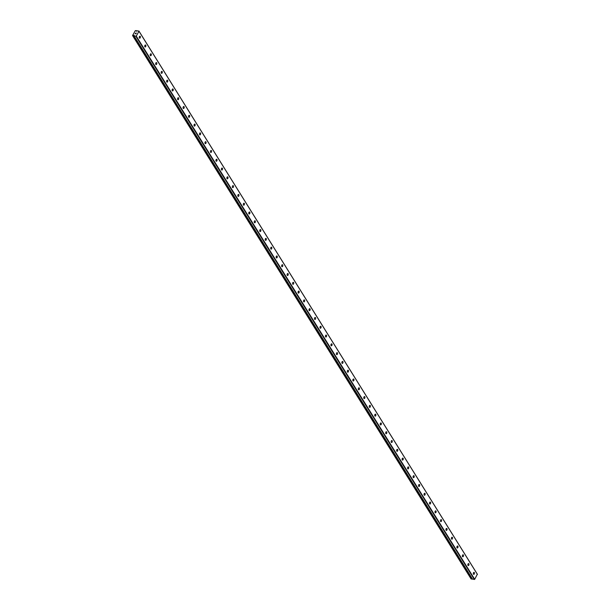 <?xml version="1.0" encoding="UTF-8"?>
<svg xmlns="http://www.w3.org/2000/svg" width="610" height="610" viewBox="0 0 610 610"><rect width="100%" height="100%" fill="white"/><g stroke="black" fill="none" stroke-linecap="round" stroke-linejoin="round"><path stroke-width="0.91" d="M136.465 31.285L136.724 30.912A0.648 0.442 -31.9 0 0 137.029 30.744L138.996 31.247L136.266 36.112L134.101 36.005A0.648 0.442 -31.9 0 0 134.002 35.761L134.162 35.25L133.483 35.677A0.648 0.442 -31.9 0 0 133.171 35.845L132.553 35.548L135.29 30.683L136.114 30.607A0.648 0.442 -31.9 0 0 136.205 30.828L136.205 30.896M472.14 578.554L133.659 35.433M140.254 36.425A0.999 0.564 -81.3 0 1 140.315 37.561A0.999 0.564 -81.3 0 1 139.667 38.178A0.999 0.564 -81.3 0 1 139.385 37.972A0.999 0.564 -81.3 0 1 139.332 36.829A0.999 0.564 -81.3 0 1 139.972 36.211A0.999 0.564 -81.3 0 1 140.254 36.425M145.729 45.209A0.999 0.564 -81.3 0 1 145.79 46.352A0.999 0.564 -81.3 0 1 145.149 46.97A0.999 0.564 -81.3 0 1 144.86 46.764A0.999 0.564 -81.3 0 1 144.806 45.62A0.999 0.564 -81.3 0 1 145.447 45.003A0.999 0.564 -81.3 0 1 145.729 45.209M151.211 54A0.999 0.564 -81.3 0 1 151.265 55.144A0.999 0.564 -81.3 0 1 150.624 55.762A0.999 0.564 -81.3 0 1 150.342 55.548A0.999 0.564 -81.3 0 1 150.281 54.412A0.999 0.564 -81.3 0 1 150.922 53.794A0.999 0.564 -81.3 0 1 151.211 54M156.686 62.792A0.999 0.564 -81.3 0 1 156.739 63.928A0.999 0.564 -81.3 0 1 156.099 64.553A0.999 0.564 -81.3 0 1 155.817 64.34A0.999 0.564 -81.3 0 1 155.756 63.196A0.999 0.564 -81.3 0 1 156.404 62.578A0.999 0.564 -81.3 0 1 156.686 62.792M162.161 71.583A0.999 0.564 -81.3 0 1 162.222 72.72A0.999 0.564 -81.3 0 1 161.574 73.337A0.999 0.564 -81.3 0 1 161.292 73.131A0.999 0.564 -81.3 0 1 161.238 71.988A0.999 0.564 -81.3 0 1 161.879 71.37A0.999 0.564 -81.3 0 1 162.161 71.583M167.636 80.367A0.999 0.564 -81.3 0 1 167.697 81.511A0.999 0.564 -81.3 0 1 167.056 82.129A0.999 0.564 -81.3 0 1 166.766 81.923A0.999 0.564 -81.3 0 1 166.713 80.779A0.999 0.564 -81.3 0 1 167.353 80.162A0.999 0.564 -81.3 0 1 167.636 80.367M173.118 89.159A0.999 0.564 -81.3 0 1 173.171 90.303A0.999 0.564 -81.3 0 1 172.531 90.92A0.999 0.564 -81.3 0 1 172.249 90.707A0.999 0.564 -81.3 0 1 172.188 89.571A0.999 0.564 -81.3 0 1 172.828 88.946A0.999 0.564 -81.3 0 1 173.118 89.159M178.593 97.951A0.999 0.564 -81.3 0 1 178.646 99.087A0.999 0.564 -81.3 0 1 178.006 99.712A0.999 0.564 -81.3 0 1 177.724 99.499A0.999 0.564 -81.3 0 1 177.662 98.355A0.999 0.564 -81.3 0 1 178.311 97.737A0.999 0.564 -81.3 0 1 178.593 97.951M184.067 106.742A0.999 0.564 -81.3 0 1 184.128 107.878A0.999 0.564 -81.3 0 1 183.48 108.496A0.999 0.564 -81.3 0 1 183.198 108.29A0.999 0.564 -81.3 0 1 183.137 107.147A0.999 0.564 -81.3 0 1 183.785 106.529A0.999 0.564 -81.3 0 1 184.067 106.742M189.542 115.526A0.999 0.564 -81.3 0 1 189.603 116.67A0.999 0.564 -81.3 0 1 188.955 117.288A0.999 0.564 -81.3 0 1 188.673 117.074A0.999 0.564 -81.3 0 1 188.62 115.938A0.999 0.564 -81.3 0 1 189.26 115.32A0.999 0.564 -81.3 0 1 189.542 115.526M195.017 124.318A0.999 0.564 -81.3 0 1 195.078 125.462A0.999 0.564 -81.3 0 1 194.438 126.079A0.999 0.564 -81.3 0 1 194.148 125.866A0.999 0.564 -81.3 0 1 194.094 124.73A0.999 0.564 -81.3 0 1 194.735 124.104A0.999 0.564 -81.3 0 1 195.017 124.318M200.499 133.11A0.999 0.564 -81.3 0 1 200.553 134.246A0.999 0.564 -81.3 0 1 199.912 134.871A0.999 0.564 -81.3 0 1 199.63 134.657A0.999 0.564 -81.3 0 1 199.569 133.514A0.999 0.564 -81.3 0 1 200.21 132.896A0.999 0.564 -81.3 0 1 200.499 133.11M205.974 141.901A0.999 0.564 -81.3 0 1 206.027 143.037A0.999 0.564 -81.3 0 1 205.387 143.655A0.999 0.564 -81.3 0 1 205.105 143.449A0.999 0.564 -81.3 0 1 205.044 142.305A0.999 0.564 -81.3 0 1 205.692 141.688A0.999 0.564 -81.3 0 1 205.974 141.901M211.449 150.685A0.999 0.564 -81.3 0 1 211.51 151.829A0.999 0.564 -81.3 0 1 210.862 152.447A0.999 0.564 -81.3 0 1 210.58 152.233A0.999 0.564 -81.3 0 1 210.526 151.097A0.999 0.564 -81.3 0 1 211.167 150.479A0.999 0.564 -81.3 0 1 211.449 150.685M216.924 159.477A0.999 0.564 -81.3 0 1 216.985 160.621A0.999 0.564 -81.3 0 1 216.344 161.238A0.999 0.564 -81.3 0 1 216.054 161.025A0.999 0.564 -81.3 0 1 216.001 159.889A0.999 0.564 -81.3 0 1 216.641 159.263A0.999 0.564 -81.3 0 1 216.924 159.477M222.406 168.268A0.999 0.564 -81.3 0 1 222.459 169.405A0.999 0.564 -81.3 0 1 221.819 170.03A0.999 0.564 -81.3 0 1 221.537 169.816A0.999 0.564 -81.3 0 1 221.476 168.673A0.999 0.564 -81.3 0 1 222.116 168.055A0.999 0.564 -81.3 0 1 222.406 168.268M227.881 177.06A0.999 0.564 -81.3 0 1 227.934 178.196A0.999 0.564 -81.3 0 1 227.294 178.814A0.999 0.564 -81.3 0 1 227.012 178.608A0.999 0.564 -81.3 0 1 226.95 177.464A0.999 0.564 -81.3 0 1 227.599 176.847A0.999 0.564 -81.3 0 1 227.881 177.06M233.356 185.844A0.999 0.564 -81.3 0 1 233.416 186.988A0.999 0.564 -81.3 0 1 232.768 187.605A0.999 0.564 -81.3 0 1 232.486 187.392A0.999 0.564 -81.3 0 1 232.425 186.256A0.999 0.564 -81.3 0 1 233.073 185.638A0.999 0.564 -81.3 0 1 233.356 185.844M238.83 194.636A0.999 0.564 -81.3 0 1 238.891 195.779A0.999 0.564 -81.3 0 1 238.243 196.397A0.999 0.564 -81.3 0 1 237.961 196.184A0.999 0.564 -81.3 0 1 237.908 195.047A0.999 0.564 -81.3 0 1 238.548 194.422A0.999 0.564 -81.3 0 1 238.83 194.636M244.313 203.427A0.999 0.564 -81.3 0 1 244.366 204.563A0.999 0.564 -81.3 0 1 243.725 205.189A0.999 0.564 -81.3 0 1 243.443 204.975A0.999 0.564 -81.3 0 1 243.382 203.831A0.999 0.564 -81.3 0 1 244.023 203.214A0.999 0.564 -81.3 0 1 244.313 203.427M249.787 212.211A0.999 0.564 -81.3 0 1 249.841 213.355A0.999 0.564 -81.3 0 1 249.2 213.973A0.999 0.564 -81.3 0 1 248.918 213.767A0.999 0.564 -81.3 0 1 248.857 212.623A0.999 0.564 -81.3 0 1 249.505 212.006A0.999 0.564 -81.3 0 1 249.787 212.211M255.262 221.003A0.999 0.564 -81.3 0 1 255.323 222.147A0.999 0.564 -81.3 0 1 254.675 222.764A0.999 0.564 -81.3 0 1 254.393 222.551A0.999 0.564 -81.3 0 1 254.332 221.415A0.999 0.564 -81.3 0 1 254.98 220.797A0.999 0.564 -81.3 0 1 255.262 221.003M260.737 229.795A0.999 0.564 -81.3 0 1 260.798 230.938A0.999 0.564 -81.3 0 1 260.15 231.556A0.999 0.564 -81.3 0 1 259.868 231.342A0.999 0.564 -81.3 0 1 259.814 230.206A0.999 0.564 -81.3 0 1 260.455 229.581A0.999 0.564 -81.3 0 1 260.737 229.795M266.212 238.586A0.999 0.564 -81.3 0 1 266.273 239.722A0.999 0.564 -81.3 0 1 265.632 240.34A0.999 0.564 -81.3 0 1 265.342 240.134A0.999 0.564 -81.3 0 1 265.289 238.99A0.999 0.564 -81.3 0 1 265.929 238.373A0.999 0.564 -81.3 0 1 266.212 238.586M271.694 247.37A0.999 0.564 -81.3 0 1 271.747 248.514A0.999 0.564 -81.3 0 1 271.107 249.132A0.999 0.564 -81.3 0 1 270.825 248.926A0.999 0.564 -81.3 0 1 270.764 247.782A0.999 0.564 -81.3 0 1 271.404 247.164A0.999 0.564 -81.3 0 1 271.694 247.37M277.169 256.162A0.999 0.564 -81.3 0 1 277.222 257.306A0.999 0.564 -81.3 0 1 276.582 257.923A0.999 0.564 -81.3 0 1 276.299 257.71A0.999 0.564 -81.3 0 1 276.238 256.574A0.999 0.564 -81.3 0 1 276.887 255.956A0.999 0.564 -81.3 0 1 277.169 256.162M282.643 264.954A0.999 0.564 -81.3 0 1 282.704 266.09A0.999 0.564 -81.3 0 1 282.056 266.715A0.999 0.564 -81.3 0 1 281.774 266.501A0.999 0.564 -81.3 0 1 281.721 265.358A0.999 0.564 -81.3 0 1 282.361 264.74A0.999 0.564 -81.3 0 1 282.643 264.954M288.118 273.745A0.999 0.564 -81.3 0 1 288.179 274.881A0.999 0.564 -81.3 0 1 287.539 275.499A0.999 0.564 -81.3 0 1 287.249 275.293A0.999 0.564 -81.3 0 1 287.196 274.149A0.999 0.564 -81.3 0 1 287.836 273.532A0.999 0.564 -81.3 0 1 288.118 273.745M293.601 282.529A0.999 0.564 -81.3 0 1 293.654 283.673A0.999 0.564 -81.3 0 1 293.013 284.29A0.999 0.564 -81.3 0 1 292.731 284.085A0.999 0.564 -81.3 0 1 292.67 282.941A0.999 0.564 -81.3 0 1 293.311 282.323A0.999 0.564 -81.3 0 1 293.601 282.529M299.075 291.321A0.999 0.564 -81.3 0 1 299.129 292.464A0.999 0.564 -81.3 0 1 298.488 293.082A0.999 0.564 -81.3 0 1 298.206 292.869A0.999 0.564 -81.3 0 1 298.145 291.733A0.999 0.564 -81.3 0 1 298.793 291.107A0.999 0.564 -81.3 0 1 299.075 291.321M304.55 300.112A0.999 0.564 -81.3 0 1 304.611 301.248A0.999 0.564 -81.3 0 1 303.963 301.874A0.999 0.564 -81.3 0 1 303.681 301.66A0.999 0.564 -81.3 0 1 303.62 300.517A0.999 0.564 -81.3 0 1 304.268 299.899A0.999 0.564 -81.3 0 1 304.55 300.112M310.025 308.904A0.999 0.564 -81.3 0 1 310.086 310.04A0.999 0.564 -81.3 0 1 309.438 310.658A0.999 0.564 -81.3 0 1 309.156 310.452A0.999 0.564 -81.3 0 1 309.102 309.308A0.999 0.564 -81.3 0 1 309.743 308.69A0.999 0.564 -81.3 0 1 310.025 308.904M315.5 317.688A0.999 0.564 -81.3 0 1 315.561 318.832A0.999 0.564 -81.3 0 1 314.92 319.449A0.999 0.564 -81.3 0 1 314.63 319.236A0.999 0.564 -81.3 0 1 314.577 318.1A0.999 0.564 -81.3 0 1 315.217 317.482A0.999 0.564 -81.3 0 1 315.5 317.688M320.982 326.48A0.999 0.564 -81.3 0 1 321.035 327.623A0.999 0.564 -81.3 0 1 320.395 328.241A0.999 0.564 -81.3 0 1 320.113 328.027A0.999 0.564 -81.3 0 1 320.052 326.891A0.999 0.564 -81.3 0 1 320.692 326.266A0.999 0.564 -81.3 0 1 320.982 326.48M326.457 335.271A0.999 0.564 -81.3 0 1 326.518 336.407A0.999 0.564 -81.3 0 1 325.87 337.033A0.999 0.564 -81.3 0 1 325.587 336.819A0.999 0.564 -81.3 0 1 325.526 335.675A0.999 0.564 -81.3 0 1 326.175 335.058A0.999 0.564 -81.3 0 1 326.457 335.271M331.931 344.063A0.999 0.564 -81.3 0 1 331.992 345.199A0.999 0.564 -81.3 0 1 331.344 345.817A0.999 0.564 -81.3 0 1 331.062 345.611A0.999 0.564 -81.3 0 1 331.009 344.467A0.999 0.564 -81.3 0 1 331.649 343.849A0.999 0.564 -81.3 0 1 331.931 344.063M337.406 352.847A0.999 0.564 -81.3 0 1 337.467 353.991A0.999 0.564 -81.3 0 1 336.827 354.608A0.999 0.564 -81.3 0 1 336.537 354.395A0.999 0.564 -81.3 0 1 336.484 353.259A0.999 0.564 -81.3 0 1 337.124 352.641A0.999 0.564 -81.3 0 1 337.406 352.847M342.889 361.638A0.999 0.564 -81.3 0 1 342.942 362.782A0.999 0.564 -81.3 0 1 342.301 363.4A0.999 0.564 -81.3 0 1 342.019 363.186A0.999 0.564 -81.3 0 1 341.958 362.05A0.999 0.564 -81.3 0 1 342.599 361.425A0.999 0.564 -81.3 0 1 342.889 361.638M348.363 370.43A0.999 0.564 -81.3 0 1 348.417 371.566A0.999 0.564 -81.3 0 1 347.776 372.191A0.999 0.564 -81.3 0 1 347.494 371.978A0.999 0.564 -81.3 0 1 347.433 370.834A0.999 0.564 -81.3 0 1 348.081 370.217A0.999 0.564 -81.3 0 1 348.363 370.43M353.838 379.222A0.999 0.564 -81.3 0 1 353.899 380.358A0.999 0.564 -81.3 0 1 353.251 380.975A0.999 0.564 -81.3 0 1 352.969 380.77A0.999 0.564 -81.3 0 1 352.915 379.626A0.999 0.564 -81.3 0 1 353.556 379.008A0.999 0.564 -81.3 0 1 353.838 379.222M359.313 388.006A0.999 0.564 -81.3 0 1 359.374 389.149A0.999 0.564 -81.3 0 1 358.733 389.767A0.999 0.564 -81.3 0 1 358.444 389.554A0.999 0.564 -81.3 0 1 358.39 388.417A0.999 0.564 -81.3 0 1 359.031 387.8A0.999 0.564 -81.3 0 1 359.313 388.006M364.795 396.797A0.999 0.564 -81.3 0 1 364.849 397.941A0.999 0.564 -81.3 0 1 364.208 398.559A0.999 0.564 -81.3 0 1 363.926 398.345A0.999 0.564 -81.3 0 1 363.865 397.209A0.999 0.564 -81.3 0 1 364.505 396.584A0.999 0.564 -81.3 0 1 364.795 396.797M370.27 405.589A0.999 0.564 -81.3 0 1 370.323 406.725A0.999 0.564 -81.3 0 1 369.683 407.35A0.999 0.564 -81.3 0 1 369.401 407.137A0.999 0.564 -81.3 0 1 369.34 405.993A0.999 0.564 -81.3 0 1 369.988 405.375A0.999 0.564 -81.3 0 1 370.27 405.589M375.745 414.373A0.999 0.564 -81.3 0 1 375.806 415.517A0.999 0.564 -81.3 0 1 375.158 416.134A0.999 0.564 -81.3 0 1 374.875 415.928A0.999 0.564 -81.3 0 1 374.814 414.785A0.999 0.564 -81.3 0 1 375.463 414.167A0.999 0.564 -81.3 0 1 375.745 414.373M381.219 423.165A0.999 0.564 -81.3 0 1 381.281 424.308A0.999 0.564 -81.3 0 1 380.632 424.926A0.999 0.564 -81.3 0 1 380.35 424.712A0.999 0.564 -81.3 0 1 380.297 423.576A0.999 0.564 -81.3 0 1 380.937 422.959A0.999 0.564 -81.3 0 1 381.219 423.165M386.694 431.956A0.999 0.564 -81.3 0 1 386.755 433.1A0.999 0.564 -81.3 0 1 386.115 433.718A0.999 0.564 -81.3 0 1 385.825 433.504A0.999 0.564 -81.3 0 1 385.772 432.368A0.999 0.564 -81.3 0 1 386.412 431.743A0.999 0.564 -81.3 0 1 386.694 431.956M392.177 440.748A0.999 0.564 -81.3 0 1 392.23 441.884A0.999 0.564 -81.3 0 1 391.589 442.502A0.999 0.564 -81.3 0 1 391.307 442.296A0.999 0.564 -81.3 0 1 391.246 441.152A0.999 0.564 -81.3 0 1 391.887 440.534A0.999 0.564 -81.3 0 1 392.177 440.748M397.651 449.532A0.999 0.564 -81.3 0 1 397.705 450.676A0.999 0.564 -81.3 0 1 397.064 451.293A0.999 0.564 -81.3 0 1 396.782 451.087A0.999 0.564 -81.3 0 1 396.721 449.944A0.999 0.564 -81.3 0 1 397.369 449.326A0.999 0.564 -81.3 0 1 397.651 449.532M403.126 458.324A0.999 0.564 -81.3 0 1 403.187 459.467A0.999 0.564 -81.3 0 1 402.539 460.085A0.999 0.564 -81.3 0 1 402.257 459.871A0.999 0.564 -81.3 0 1 402.203 458.735A0.999 0.564 -81.3 0 1 402.844 458.118A0.999 0.564 -81.3 0 1 403.126 458.324M408.601 467.115A0.999 0.564 -81.3 0 1 408.662 468.251A0.999 0.564 -81.3 0 1 408.021 468.876A0.999 0.564 -81.3 0 1 407.732 468.663A0.999 0.564 -81.3 0 1 407.678 467.519A0.999 0.564 -81.3 0 1 408.319 466.902A0.999 0.564 -81.3 0 1 408.601 467.115M414.083 475.907A0.999 0.564 -81.3 0 1 414.137 477.043A0.999 0.564 -81.3 0 1 413.496 477.661A0.999 0.564 -81.3 0 1 413.214 477.455A0.999 0.564 -81.3 0 1 413.153 476.311A0.999 0.564 -81.3 0 1 413.793 475.693A0.999 0.564 -81.3 0 1 414.083 475.907M419.558 484.691A0.999 0.564 -81.3 0 1 419.611 485.834A0.999 0.564 -81.3 0 1 418.971 486.452A0.999 0.564 -81.3 0 1 418.689 486.246A0.999 0.564 -81.3 0 1 418.628 485.103A0.999 0.564 -81.3 0 1 419.276 484.485A0.999 0.564 -81.3 0 1 419.558 484.691M425.033 493.482A0.999 0.564 -81.3 0 1 425.094 494.626A0.999 0.564 -81.3 0 1 424.446 495.244A0.999 0.564 -81.3 0 1 424.163 495.03A0.999 0.564 -81.3 0 1 424.103 493.894A0.999 0.564 -81.3 0 1 424.751 493.269A0.999 0.564 -81.3 0 1 425.033 493.482M430.507 502.274A0.999 0.564 -81.3 0 1 430.568 503.41A0.999 0.564 -81.3 0 1 429.928 504.035A0.999 0.564 -81.3 0 1 429.638 503.822A0.999 0.564 -81.3 0 1 429.585 502.678A0.999 0.564 -81.3 0 1 430.225 502.06A0.999 0.564 -81.3 0 1 430.507 502.274M435.99 511.066A0.999 0.564 -81.3 0 1 436.043 512.202A0.999 0.564 -81.3 0 1 435.403 512.819A0.999 0.564 -81.3 0 1 435.121 512.613A0.999 0.564 -81.3 0 1 435.06 511.47A0.999 0.564 -81.3 0 1 435.7 510.852A0.999 0.564 -81.3 0 1 435.99 511.066M441.465 519.85A0.999 0.564 -81.3 0 1 441.518 520.993A0.999 0.564 -81.3 0 1 440.877 521.611A0.999 0.564 -81.3 0 1 440.595 521.397A0.999 0.564 -81.3 0 1 440.534 520.261A0.999 0.564 -81.3 0 1 441.183 519.644A0.999 0.564 -81.3 0 1 441.465 519.85M446.939 528.641A0.999 0.564 -81.3 0 1 447 529.785A0.999 0.564 -81.3 0 1 446.352 530.403A0.999 0.564 -81.3 0 1 446.07 530.189A0.999 0.564 -81.3 0 1 446.009 529.053A0.999 0.564 -81.3 0 1 446.657 528.428A0.999 0.564 -81.3 0 1 446.939 528.641M452.414 537.433A0.999 0.564 -81.3 0 1 452.475 538.569A0.999 0.564 -81.3 0 1 451.827 539.194A0.999 0.564 -81.3 0 1 451.545 538.981A0.999 0.564 -81.3 0 1 451.491 537.837A0.999 0.564 -81.3 0 1 452.132 537.219A0.999 0.564 -81.3 0 1 452.414 537.433M457.889 546.225A0.999 0.564 -81.3 0 1 457.95 547.361A0.999 0.564 -81.3 0 1 457.309 547.978A0.999 0.564 -81.3 0 1 457.02 547.772A0.999 0.564 -81.3 0 1 456.966 546.629A0.999 0.564 -81.3 0 1 457.607 546.011A0.999 0.564 -81.3 0 1 457.889 546.225M463.371 555.008A0.999 0.564 -81.3 0 1 463.425 556.152A0.999 0.564 -81.3 0 1 462.784 556.77A0.999 0.564 -81.3 0 1 462.502 556.556A0.999 0.564 -81.3 0 1 462.441 555.42A0.999 0.564 -81.3 0 1 463.082 554.803A0.999 0.564 -81.3 0 1 463.371 555.008M468.846 563.8A0.999 0.564 -81.3 0 1 468.899 564.944A0.999 0.564 -81.3 0 1 468.259 565.562A0.999 0.564 -81.3 0 1 467.977 565.348A0.999 0.564 -81.3 0 1 467.916 564.212A0.999 0.564 -81.3 0 1 468.564 563.587A0.999 0.564 -81.3 0 1 468.846 563.8M474.321 572.592A0.999 0.564 -81.3 0 1 474.382 573.728A0.999 0.564 -81.3 0 1 473.734 574.353A0.999 0.564 -81.3 0 1 473.451 574.14A0.999 0.564 -81.3 0 1 473.398 572.996A0.999 0.564 -81.3 0 1 474.039 572.378A0.999 0.564 -81.3 0 1 474.321 572.592M472.582 579.226L134.139 36.028L472.544 579.203L474.71 579.317L477.333 574.193L138.889 30.988M132.705 35.807L471.149 579.012L471.621 579.042A0.648 0.442 -31.9 0 1 471.926 578.882L472.109 578.638M135.351 33.459L135.123 33.863L135.351 33.459M136.076 33.573L135.123 33.863M136.35 33.077L135.664 33.161M134.101 36.005L472.544 579.203M474.71 579.317L136.266 36.112M477.447 574.445L138.996 31.247M474.359 579.5L135.908 36.303M472.003 578.821L133.552 35.624M471.926 578.882L133.483 35.677M471.621 579.042L133.171 35.845M471.53 579.065L133.087 35.868M136.503 31.24L136.114 30.607M136.48 31.27L136.213 30.843L136.48 31.27M136.51 31.232L136.106 30.584"/></g></svg>

